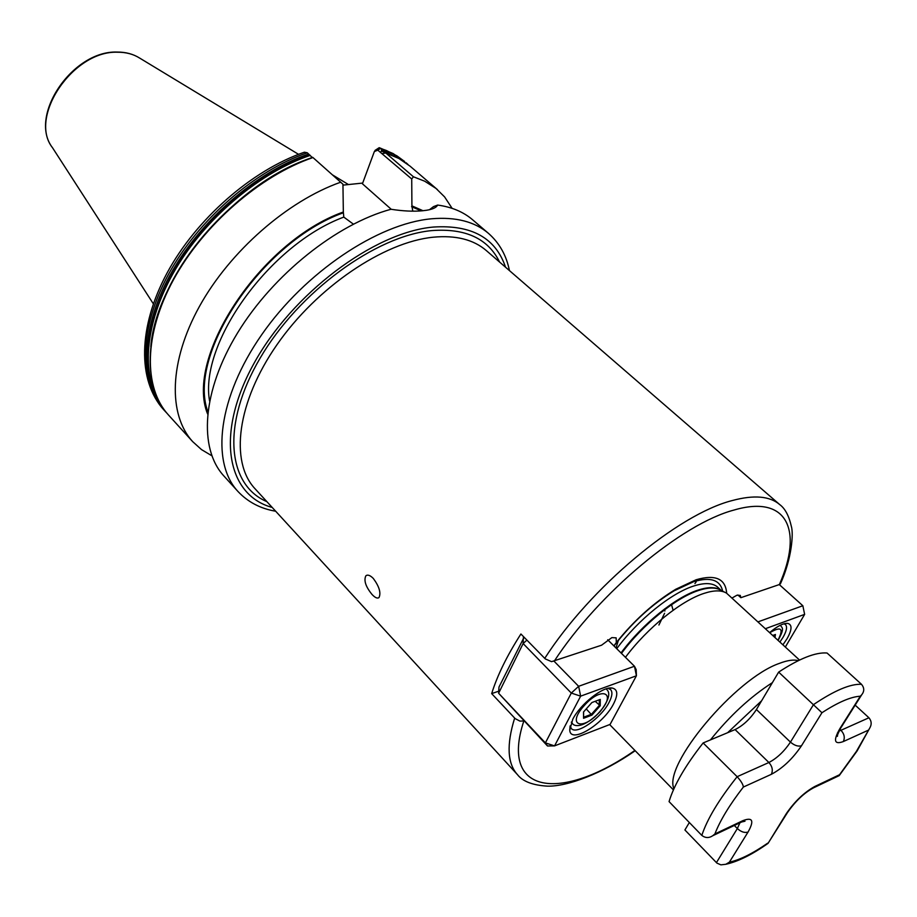 <?xml version="1.0" encoding="UTF-8"?>
<svg xmlns="http://www.w3.org/2000/svg" width="917" height="917" viewBox="0 0 917 917"><rect width="100%" height="100%" fill="white"/><g stroke="black" fill="none" stroke-linecap="round" stroke-linejoin="round"><path stroke-width="1.38" d="M382.229 153.54L385.828 153.024L413.429 176.786L411.722 178.987L377.804 150.147L374.354 151.557L362.421 183.778L391.272 209.317M342.947 184.225L312.697 157.323L342.947 184.225L343.336 211.999C260.256 241.561 184.512 357.481 207.574 413.922M373.311 578.444C370.17 575.291 367.694 574.409 365.872 575.784C363.625 580.461 365.688 586.708 372.073 594.514C375.145 597.758 377.46 598.767 379.019 597.529C381.151 592.875 379.248 586.513 373.311 578.444M694.926 583.59L696.175 581.837M732.11 597.987L736.901 595.236L740.248 595.385L740.856 597.689L779.381 584.542L780.711 583.132M613.886 645.889L616.316 642.565L616.155 637.854L611.868 637.613L601.575 645.201L551.576 661.661L545.271 658.899L520.913 633.991C507.032 655.621 497.289 675.497 491.672 693.619L515.182 718.619L519.916 721.106L523.951 720.968M343.336 211.999L343.795 217.1L353.366 224.126M664.722 608.877L664.882 611.02M664.561 613.301L658.91 625.016M615.995 647.975L618.379 640.341M625.451 657.317C647.184 628.065 681.171 600.612 704.187 593.333C713.988 590.158 721.415 590.089 726.482 593.104L799.521 660.057M673.961 788.654C662.67 765.443 735.503 678.293 779.496 663.346C787.394 660.309 793.663 659.403 798.306 660.653M429.465 209.706L433.5 206.623L437.638 205.064C436.412 207.54 432.744 209.271 426.657 210.257L422.439 210.772C413.556 211.621 403.079 211.116 390.997 209.271C336.757 223.886 273.06 274.687 237.583 332.882C202.004 391.123 198.462 448.447 223.863 475.946L237.916 491.42C247.899 502.058 260.485 508.66 275.673 511.228M362.685 183.068L342.969 185.131M616.316 642.565C634.541 619.972 654.36 602.194 675.795 589.23L696.175 579.739C715.398 574.202 725.565 578.696 726.665 593.219M312.25 157.483L307.275 152.772L304.387 152.199C251.762 170.298 196.146 219.037 167.054 273.025C138.077 326.956 137.344 380.578 163.65 409.693L166.676 412.937M340.551 182.254C287.445 200.995 229.938 251.292 199.47 306.37C168.969 361.504 168.017 414.782 192.662 441.616L201.499 449.594L211.804 455.749M509.428 270.572C506.425 255.476 499.456 243.085 488.532 233.411L472.668 219.816C463.452 211.919 451.783 207.001 437.638 205.064M374.973 150.445L379.202 147.683L381.93 149.574L380.589 152.554M452.115 208.342L444.596 196.903L435.988 188.421L424.674 181.199L413.429 176.786M423.012 210.727L411.916 205.867L411.722 178.987M412.753 211.162L411.916 205.867M307.275 152.772L307.298 152.795C254.479 170.78 197.889 220.103 168.338 274.607C138.742 329.169 138.605 382.412 163.65 409.693M491.672 693.619L498.745 691.166M737.887 594.973L740.856 597.689M671.393 604.085L673.101 610.275M613.53 703.935C603.294 724.361 570.408 744.329 569.755 730.161L572.77 719.26C580.369 704.015 603.134 686.099 612.247 688.048C617.806 689.355 618.241 694.65 613.53 703.935M570.145 725.863L571.337 728.522C576.575 735.262 601.116 718.16 609.037 702.445C612.224 696.335 612.739 692.06 610.607 689.595L607.994 688.358M547.506 745.979L554.556 745.888L610.092 724.407L636.421 675.783L580.644 696.152L554.556 745.888L545.386 742.896L547.506 745.979L498.619 693.241L545.386 742.896L571.302 693.069L523.126 643.551L498.619 693.241L498.986 687.051L524.088 637.235M554.223 661.363L578.638 686.306L634.472 666.246L607.696 639.768M636.18 669.616L634.472 666.246L636.421 675.783L636.18 669.616M524.249 637.395L523.389 637.464L523.126 643.551L526.885 640.1M580.644 696.152L578.638 686.306L571.302 693.069L580.644 696.152M583.556 718.286L583.51 712.005L591.912 702.525L600.28 699.419L600.234 705.746L591.912 715.134L583.556 718.286L583.613 717.232L591.454 714.274L599.259 705.471L599.294 699.786M595.179 701.31L600.234 705.746M586.238 708.921L591.912 715.134M583.579 711.924L583.613 717.232M769.661 632.558C777.215 626.219 783.175 623.159 787.554 623.365C792.322 624.466 792.162 629.566 787.084 638.668L782.935 644.789M779.931 642.015L783.049 637.315C786.66 630.999 787.451 626.747 785.456 624.546L783.943 623.801M785.353 647.012L804.633 614.379L765.443 628.684M758.027 621.852L802.845 605.747L779.278 584.576M802.845 605.747L804.633 614.379L802.845 605.747M772.79 635.447L775.427 634.472L774.991 637.464M774.189 636.73L774.464 634.828M768.125 843.25L786.396 813.505C794.775 801.343 804.232 792.334 814.789 786.488L839.559 774.727L856.352 751.47L869.637 728.247C871.872 724.533 871.631 721.049 868.926 717.77L855.171 705.139M701.814 835.398C707.202 819.087 718.974 799.532 737.142 776.699C741.108 781.124 743.183 784.574 743.355 787.05C729.554 804.885 720.063 820.52 714.905 833.931L712.727 835.742C708.921 838.23 705.288 838.104 701.814 835.398L669.066 801.607C674.006 785.158 685.366 765.603 703.133 742.953L735.09 729.588C743.24 725.507 750.347 718.825 756.422 709.529L778.648 672.104C799.532 658.44 815.66 652.079 827.042 653.007L861.499 684.3C864.399 687.796 864.479 691.292 861.705 694.765L860.295 696.221C850.838 696.76 838.058 702.262 821.941 712.738L778.648 672.104M821.941 712.738L801.492 745.762C792.701 758.772 782.648 768.286 771.323 774.326C773.157 770.383 772.343 766.44 768.893 762.508L737.142 776.699L703.133 742.953M787.875 811.923L768.045 843.353C752.089 854.633 738.013 861.602 725.817 864.284L720.877 864.846L716.945 863.126L684.907 829.977L689.332 822.515M839.559 774.727L838.436 775.977M725.817 864.284L729.393 862.152C739.778 859.963 752.548 853.635 767.724 843.147M710.469 739.881C729.68 715.913 750.324 696.828 772.401 682.626M761.626 700.76L727.628 732.706M616.728 648.697C637.842 619.961 671.267 592.967 693.986 585.929C705.001 582.467 712.945 582.914 717.816 587.281L721.266 590.468M675.795 589.23L674.133 590.789C652.01 604.28 631.962 622.677 613.989 645.992C631.973 622.632 652.033 604.234 674.133 590.789L693.699 581.665C710.457 576.713 720.12 579.888 722.676 591.178M621.015 652.938C642.198 624.179 675.669 597.105 698.353 589.998C708.44 586.788 715.959 586.88 720.922 590.296M621.462 653.374C642.668 624.592 676.161 597.494 698.869 590.376C708.486 587.293 715.787 587.247 720.773 590.216L724.659 592.187M266.87 501.633C227.301 485.001 221.123 424.365 260.119 358.146C298.747 291.904 375.764 235.68 431.884 230.591C465.538 228.081 488.108 238.569 499.593 262.056M544.732 658.383C590.468 587.086 677.995 514.311 732.167 500.567C753.957 494.699 769.822 496.051 779.771 504.625L486.331 250.582C473.504 239.543 455.806 235.084 433.225 237.205C383.615 242.088 316.823 287.216 276.923 344.781C236.85 402.322 229.766 461.904 255.006 488.715L517.475 774.659C507.365 763.529 506.425 744.673 514.655 718.103M488.532 233.411C474.719 221.616 455.749 216.744 431.609 218.785C377.85 223.542 305.097 272.189 261.689 334.739C218.074 397.279 210.566 462.122 237.916 491.42M505.542 267.214C495.696 237.962 471.613 224.573 433.294 227.061C373.953 232.242 291.87 293.784 253.631 364.049C214.922 434.303 226.889 495.18 272.2 507.445M117.17 52.063C125.686 52.017 133.16 54.011 139.602 58.046C133.378 54.126 126.042 52.177 117.617 52.223C73.119 50.332 28.152 117.204 52.498 147.717L153.345 303.814M779.381 584.542C803.258 530.565 787.52 494.309 734.104 510.024C682.156 523.573 598.537 593.024 554.086 661.409M523.813 721.026C499.364 794.993 561.594 801.71 634.896 750.427M308.662 154.01C255.832 172.029 199.207 221.398 169.611 275.925C139.992 330.51 139.82 383.742 164.854 411.011M309.831 155.053C259.385 172.132 205.144 217.879 174.723 269.747C144.301 321.684 140.095 374.182 160.395 403.973M310.221 155.397C261.643 171.766 209.34 214.75 178.425 264.451C147.557 314.21 140.416 365.849 156.99 397.359M312.812 157.449C236.242 181.394 156.314 275.478 150.801 346.626M312.938 157.564C260.05 175.617 203.242 225.089 173.496 279.719C143.705 334.418 143.419 387.708 168.419 414.931C143.144 387.329 143.568 333.891 173.324 279.261C203.058 224.665 259.798 175.296 312.697 157.334M343.015 212.893C261.563 242.099 186.804 355.005 207.827 411.641M343.795 217.1C269.85 244.415 199.184 343.038 209.557 400.912M379.592 147.809L393.061 153.529L404.684 161.552L396.946 155.867L386.355 150.48L380.566 148.405L377.804 150.147M404.684 161.552L393.175 154.136L381.93 149.574M398.884 158.469L381.736 150.663M392.167 155.26L381.334 151.041M385.576 152.887L398.78 158.412L410.071 166.16L398.906 158.492L385.828 153.024M421.316 210.876L411.584 206.726M413.418 211.162L412.341 210.795M584.003 705.849C566.076 725.645 582.903 731.411 599.672 711.81C617.393 692.53 601.357 685.801 584.003 705.849M606.022 688.908L606.687 689.435C608.303 691.017 612.716 695.544 599.936 711.856C582.891 729.095 573.939 726.402 572.38 723.444L571.497 721.908M777.971 640.215C784.001 628.466 781.273 625.956 769.81 632.696M716.418 862.633L737.348 828.555L739.904 822.824L742.839 820.669C752.651 816.887 754.393 820.669 748.054 832.04L729.393 862.152M748.054 832.04C744.719 833.117 741.154 831.96 737.348 828.555L734.311 825.483M839.066 730.964L840.958 730.287L839.949 729.347M868.032 730.322L843.285 741.578C845.119 737.772 844.351 734.001 840.958 730.287L868.926 717.77M735.09 729.588L768.893 762.508C777.008 758.233 784.195 751.436 790.454 742.117L813.494 704.623C834.39 690.524 850.391 683.75 861.499 684.3M801.492 745.762C798.134 746.736 794.454 745.521 790.454 742.117L756.422 709.529M843.285 741.578C834.241 744.868 833.094 740.558 839.857 728.66L860.295 696.221M771.323 774.326L743.355 787.05M714.905 833.931L742.839 820.669M811.992 788.586L814.789 786.488M839.284 775.576L813.631 787.772C803.991 792.987 795.199 801.366 787.244 812.909L786.396 813.505M839.857 728.66L841.302 727.135M365.872 575.784L366.857 575.234M609.667 724.579L673.41 789.881M52.498 147.717C28.003 116.218 72.477 50.446 117.009 52.063M779.771 504.625C785.078 508.511 788.929 515.755 791.337 526.335C793.595 533.327 791.933 558.499 780.401 583.854M635.194 750.736C602.595 773.455 567.359 786.694 547.392 786.144C532.708 785.261 522.736 781.433 517.475 774.659M168.419 414.931L192.662 441.616M408.019 164.487L406.036 162.71M410.071 166.16L437.443 189.624M139.602 58.046L298.552 154.331M332.527 174.906L348.529 184.592M570.087 726.081L569.755 730.161M608.212 688.312L612.247 688.048M572.38 723.444L571.314 722.344M784.665 623.606L787.554 623.365M778.12 640.353C785.605 626.552 781.41 628.34 780.527 625.13M839.433 775.312L857.108 750.954L869.637 728.247M837.508 732.786L837.508 736.145C836.407 737.314 837.473 734.632 840.694 728.098L861.705 694.765M712.727 835.742L741.681 821.976L744.982 821.219L742.185 821.529"/></g></svg>
